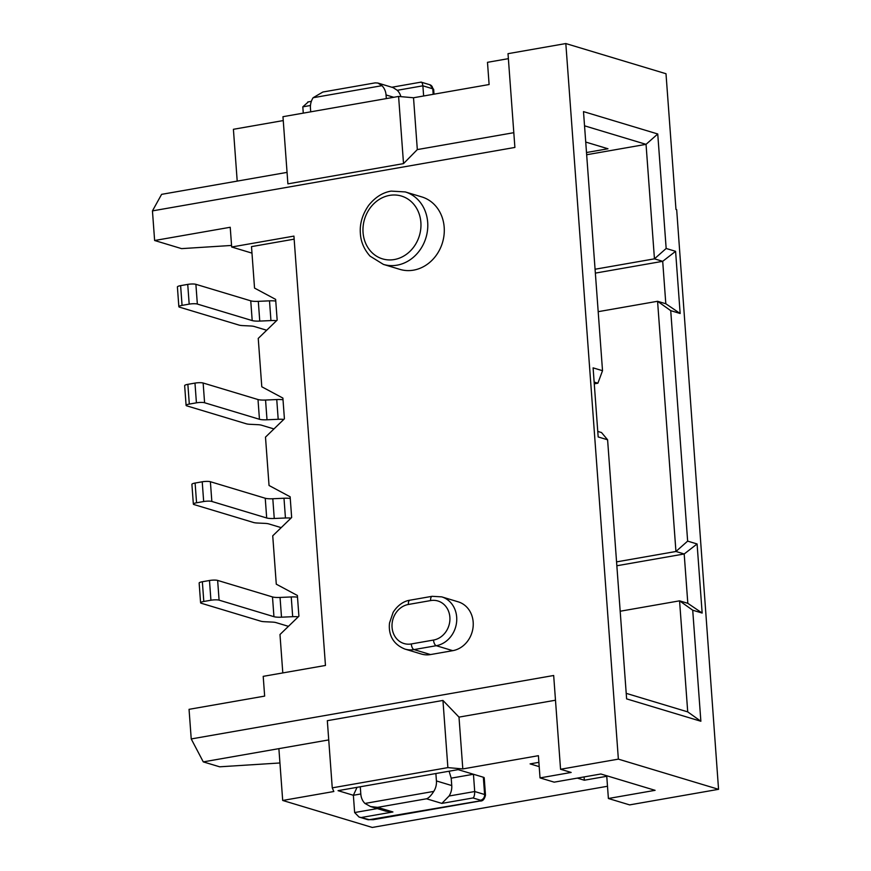 <?xml version="1.0" encoding="UTF-8"?>
<svg xmlns="http://www.w3.org/2000/svg" width="871" height="871" viewBox="0 0 871 871"><rect width="100%" height="100%" fill="white"/><g stroke="black" fill="none" stroke-linecap="round" stroke-linejoin="round"><path stroke-width="1.31" d="M595.067 269.237L654.448 258.839L666.163 248.475L657.747 133.982L583.494 111.608L602.525 370.698L597.887 383.196L594.262 383.828M616.842 565.758L684.192 553.978L687.818 603.32L679.565 600.838L692.717 610.212L700.872 721.253L687.72 711.879L679.565 600.838L620.185 611.235M616.559 561.882L675.94 551.485L657.572 301.279L598.192 311.676M595.361 273.113L662.7 261.322L654.448 258.839L646.042 144.346L586.662 154.744M657.747 133.982L646.042 144.346L584.539 125.816M687.818 603.32L702.157 613.053L697.083 543.961L684.192 553.978L675.94 551.485L687.644 541.12L670.724 310.653L657.572 301.279L665.814 303.761L662.7 261.322L675.591 251.316L666.163 248.475M597.756 431.417L601.513 432.549L607.599 439.79L626.619 698.88L700.872 721.253M597.887 383.196L594.142 382.064M692.717 610.212L702.157 613.053M697.083 543.961L687.644 541.12M665.814 303.761L680.153 313.495L675.591 251.316M670.724 310.653L680.153 313.495M602.525 370.698L593.097 367.867L598.17 436.948L607.599 439.79M283.249 120.568L233.406 129.3L237.206 181.114L161.603 194.353L152.447 210.891L514.892 147.439L508.011 53.675L565.823 43.55L665.999 73.73L675.972 209.443L676.68 209.661L718.553 789.322L629.613 804.891L608.394 798.5L655.09 790.324L600.87 773.992L554.174 782.158L540.031 777.901L538.398 755.69L462.806 768.93L458.995 717.116L442.947 700.436L447.879 767.612L462.806 768.93M383.414 264.403L399.909 269.379A37.845 33.033 -73.2 0 0 413.551 270.152A37.845 33.033 -73.2 0 0 444.036 235.018A37.845 33.033 -73.2 0 0 421.749 196.9L405.244 191.925A37.845 33.033 106.8 0 1 427.53 230.053A37.845 33.033 106.8 0 1 397.045 265.176A37.845 33.033 106.8 0 1 383.414 264.403L370.033 256.128C364.002 249.269 360.779 241.67 360.365 233.319C359.625 223.771 362.38 214.484 368.629 205.425C375.161 197.26 382.674 192.491 391.177 191.108L405.244 191.925M452.757 650.67A25.226 22.025 -73.2 0 0 473.073 627.251A25.226 22.025 -73.2 0 0 458.222 601.839L441.717 596.864A25.226 22.025 106.8 0 1 456.578 622.286A25.226 22.025 106.8 0 1 436.251 645.705L452.757 650.67L430.514 654.567A25.226 22.025 -73.2 0 1 421.422 654.045L404.928 649.08A25.226 22.025 106.8 0 0 414.019 649.592L430.514 654.567M586.499 152.523L607.98 148.767L585.737 142.06M565.823 43.55L618.366 759.131L718.553 789.322M687.72 711.879L626.216 693.349M538.888 762.343L530.101 763.889L539.203 766.632M577.321 778.108L584.321 780.22L584.082 776.932M584.321 780.22L606.76 776.29L608.394 798.5M618.366 759.131L560.554 769.256L553.673 675.493L191.228 738.946L189.051 709.332L264.653 696.103L263.205 676.353L325.46 665.455L293.93 236.106L231.675 247.005L251.969 253.123M282.803 672.924L279.983 634.524L298.905 616.211L297.381 595.481L276.281 584.18L272.732 535.817L291.654 517.516L290.141 496.786L269.041 485.485L265.492 437.122L284.414 418.809L282.89 398.08L261.79 386.778L258.241 338.416L277.163 320.103L275.639 299.384L254.539 288.083L251.501 246.624L294.158 239.155M607.501 786.263L372.265 827.45L282.694 800.46L333.833 791.51L332.254 787.852L327.322 720.687L442.947 700.436M560.554 769.256L571.169 772.446L540.031 777.901M413.518 97.759L398.591 96.441L403.523 163.617L417.318 149.583L413.518 97.759L489.11 84.531L487.488 62.32L508.37 58.662M237.206 181.114L287.06 172.382M417.318 149.583L513.814 132.686M555.491 700.219L458.995 717.116M328.737 739.915L278.883 748.646L282.694 800.46M403.523 163.617L287.898 183.857L282.966 116.692L398.591 96.441M447.879 767.612L332.254 787.852M357.056 787.33L353.365 795.277L338.046 790.661L458.113 769.637L483.34 777.237A7.567 1.481 -4.2 0 1 484.222 777.847L485.485 795.125A7.567 1.481 -4.2 0 0 484.614 794.504L483.34 777.237M449.088 771.216L451.2 778.151L473.443 774.254L474.706 791.521L484.614 794.504A5.041 4.409 106.8 0 1 480.52 800.22L479.475 800.972A5.041 2.254 80.1 0 0 480.019 800.993M479.475 800.972L369.348 819.687L359.037 817.031L354.639 812.556L353.365 795.277L360.812 793.971M423.633 95.995L422.881 85.815C422.359 82.647 421.542 81.504 420.432 82.364M393.779 97.291L386.049 94.961A15.134 13.217 -73.2 0 0 381.934 85.685L377.851 83.028L393.191 87.655L397.252 90.301A15.134 13.217 106.8 0 1 400.878 96.648M303.271 113.132L302.814 106.839L310.468 105.489M451.2 778.151L451.744 785.555A15.134 13.217 106.8 0 1 449.077 796.018L441.847 803.4L472.986 797.956C474.107 797.226 474.673 795.081 474.706 791.532L449.077 796.018M392.93 811.968L385.907 811.184L370.578 806.568L377.611 807.352L392.93 811.968L361.803 817.412M421.303 82.179L420.704 82.19M302.814 106.828L308.388 101.863M386.049 94.961L386.321 98.597M310.718 111.826L310.446 108.2A15.134 13.217 -73.2 0 1 313.125 97.726L322.869 92.021L375.151 82.876L377.851 83.028M435.881 773.535L436.425 780.939L451.744 785.555M370.578 806.568L364.949 803.443A15.134 13.217 -73.2 0 1 360.823 794.167L360.278 786.763M441.847 803.4L426.529 798.783C428.706 798.065 431.112 795.593 433.758 791.401A15.134 13.217 -73.2 0 0 436.425 780.939M231.675 247.005L230.227 227.266L154.624 240.505L181.582 248.627L231.555 245.448M154.624 240.505L152.447 210.891M191.228 738.946L203.281 761.885L278.883 748.646M279.939 762.974L219.634 766.807L203.281 761.885M219.089 600.152A6.053 1.187 175.8 0 0 210.924 600.239L209.476 580.5A6.053 1.187 -4.2 0 1 217.641 580.413L219.089 600.152L273.94 616.679A10.093 1.982 175.8 0 0 281.507 617.191L292.689 616.69A10.093 1.982 -4.2 0 1 298.274 616.82M203.803 601.48A6.053 1.187 175.8 0 0 200.591 602.776L199.143 583.037A6.053 1.187 -4.2 0 1 202.355 581.741L203.803 601.48L210.924 600.239M200.591 602.776A6.053 1.187 175.8 0 0 201.299 603.265L260.821 621.197A10.093 1.982 -4.2 0 0 264.512 621.709L272.285 622.09A10.093 1.982 175.8 0 1 275.987 622.591L287.626 626.097A10.093 1.982 175.8 0 0 288.475 626.303M189.312 404.079A6.053 1.187 175.8 0 0 186.1 405.374L184.652 385.635A6.053 1.187 -4.2 0 1 187.864 384.34L189.312 404.079L196.421 402.838L194.973 383.098L187.864 384.34M194.973 383.098A6.053 1.187 -4.2 0 1 203.139 383.011L204.587 402.75L259.449 419.278A10.093 1.982 175.8 0 0 267.005 419.778L278.197 419.289A10.093 1.982 -4.2 0 1 283.783 419.419M283.01 399.767A10.093 1.982 175.8 0 0 276.749 399.549L265.557 400.039A10.093 1.982 -4.2 0 1 258.001 399.539L203.139 383.011M204.587 402.75A6.053 1.187 175.8 0 0 196.421 402.838M186.1 405.374A6.053 1.187 175.8 0 0 186.808 405.864L246.319 423.796A10.093 1.982 -4.2 0 0 250.021 424.308L257.794 424.678A10.093 1.982 175.8 0 1 261.496 425.19L273.135 428.695A10.093 1.982 175.8 0 0 273.984 428.902M182.061 305.383A6.053 1.187 175.8 0 0 178.849 306.679L177.401 286.94A6.053 1.187 -4.2 0 1 180.613 285.644L182.061 305.383L189.181 304.131L187.733 284.392L180.613 285.644M187.733 284.392A6.053 1.187 -4.2 0 1 195.888 284.316L197.347 304.055L252.198 320.582A10.093 1.982 175.8 0 0 259.754 321.083L270.946 320.582A10.093 1.982 -4.2 0 1 276.532 320.713M275.769 301.072A10.093 1.982 175.8 0 0 269.498 300.843L258.306 301.344A10.093 1.982 -4.2 0 1 250.75 300.833L195.888 284.316M197.347 304.055A6.053 1.187 175.8 0 0 189.181 304.131M178.849 306.679A6.053 1.187 175.8 0 0 179.557 307.169L239.068 325.101A10.093 1.982 -4.2 0 0 242.769 325.602L250.543 325.983A10.093 1.982 175.8 0 1 254.245 326.494L265.884 330A10.093 1.982 175.8 0 0 266.733 330.196M211.838 501.456A6.053 1.187 175.8 0 0 203.672 501.533L202.224 481.794A6.053 1.187 -4.2 0 1 210.39 481.717L211.838 501.456L266.689 517.984A10.093 1.982 175.8 0 0 274.256 518.485L285.448 517.995A10.093 1.982 -4.2 0 1 291.034 518.125M196.563 502.785A6.053 1.187 175.8 0 0 193.351 504.08L191.903 484.341A6.053 1.187 -4.2 0 1 195.104 483.046L196.563 502.785L203.672 501.533M193.351 504.08A6.053 1.187 175.8 0 0 194.048 504.57L253.57 522.502A10.093 1.982 -4.2 0 0 257.272 523.014L265.045 523.384A10.093 1.982 175.8 0 1 268.736 523.896L280.375 527.401A10.093 1.982 175.8 0 0 281.224 527.608M209.476 580.5L202.355 581.741M297.512 597.168A10.093 1.982 175.8 0 0 291.241 596.951L280.048 597.441A10.093 1.982 -4.2 0 1 272.492 596.94L217.641 580.413M202.224 481.794L195.104 483.046M290.261 498.473A10.093 1.982 175.8 0 0 283.99 498.245L272.808 498.745A10.093 1.982 -4.2 0 1 265.241 498.245L210.39 481.717M433.529 640.054A5.041 2.254 -99.9 0 0 436.251 645.705L414.019 649.592A5.041 2.254 -99.9 0 1 411.297 643.952L433.529 640.054A20.185 17.616 -73.2 0 0 449.872 617.201A20.185 17.616 -73.2 0 0 430.633 600.576L408.401 604.463A20.185 17.616 -73.2 0 0 392.059 627.327A20.185 17.616 -73.2 0 0 411.297 643.952M394.323 259.536A32.804 28.634 -73.2 0 0 415.826 207.037A32.804 28.634 -73.2 0 0 365.755 215.801A32.804 28.634 -73.2 0 0 394.323 259.536M430.633 600.576A5.041 2.254 -99.9 0 1 432.125 596.308L409.882 600.206A5.041 2.254 80.1 0 0 408.401 604.463M433.192 94.318L432.789 88.798L422.881 85.815L397.252 90.301M354.639 812.545L377.285 808.582M434.008 94.177L433.66 89.408A7.567 1.481 175.8 0 0 432.789 88.798A5.041 4.409 106.8 0 0 429.86 84.759M372.744 819.655A5.041 2.254 80.1 0 0 373.256 819.687L479.986 801.004C482.665 801.331 484.505 799.371 485.485 795.125M369.348 819.687A5.041 4.409 106.8 0 1 367.464 819.567M472.986 797.956L480.52 800.22M381.934 85.685L313.125 97.726M364.949 803.443L433.758 791.401M426.529 798.783L377.611 807.352M292.689 616.69L291.241 596.951M280.048 597.441L281.507 617.191M273.94 616.679L272.492 596.94M259.449 419.278L258.001 399.539M265.557 400.039L267.005 419.778M278.197 419.289L276.749 399.549M252.198 320.582L250.75 300.833M258.306 301.344L259.754 321.083M270.946 320.582L269.498 300.843M285.448 517.995L283.99 498.245M272.808 498.745L274.256 518.485M266.689 517.984L265.241 498.245M409.882 600.206C406.779 600.609 399.31 602.71 393.148 612.302L389.533 622.95C388.651 630.343 389.805 642.972 404.928 649.08M441.717 596.864L432.125 596.308M359.037 817.031L367.529 819.589L373.256 819.687M420.9 82.157L391.841 87.252M421.379 82.212L429.795 84.737L433.66 89.408M311.372 101.341L307.768 101.972"/></g></svg>
